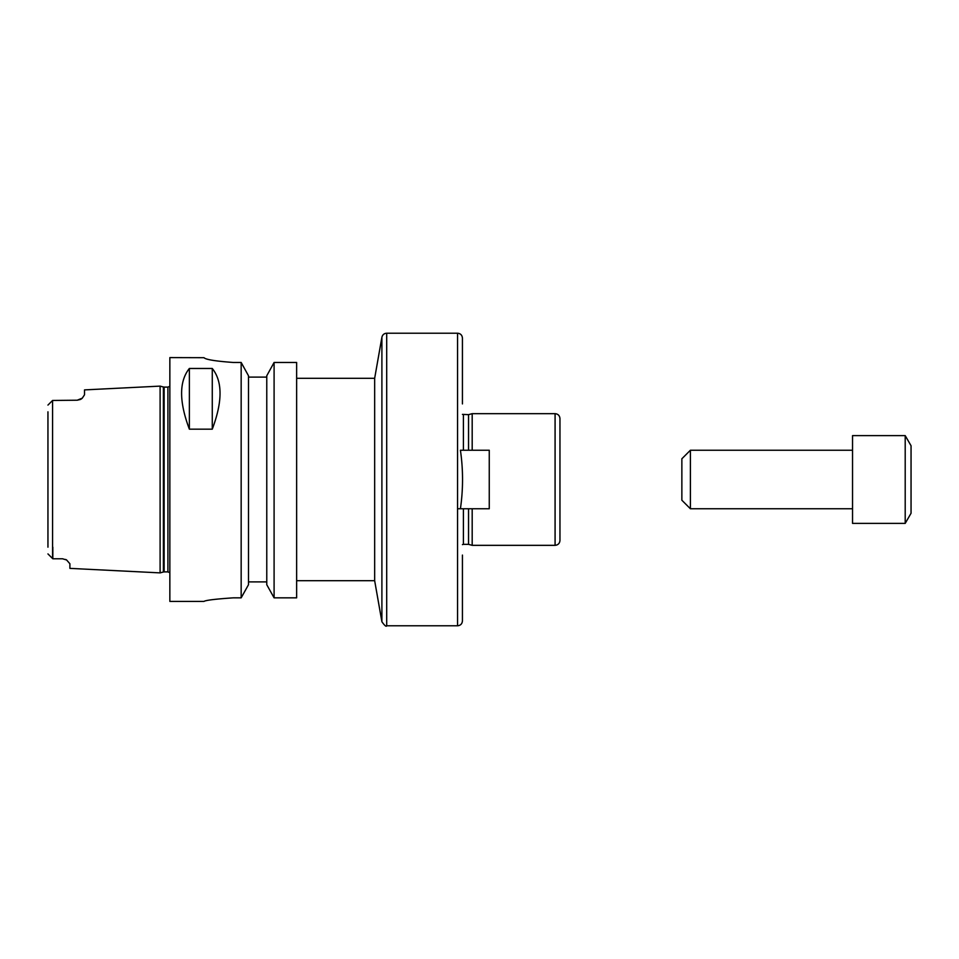 <?xml version="1.0" encoding="UTF-8"?>
<svg xmlns="http://www.w3.org/2000/svg" width="959" height="959" viewBox="0 0 959 959"><rect width="100%" height="100%" fill="white"/><g stroke="black" fill="none" stroke-linecap="round" stroke-linejoin="round"><path stroke-width="1.44" d="M852.539 435.614L852.539 523.386L905.2 523.386L905.2 435.614L852.539 435.614M905.2 435.614L911.05 445.743L911.05 513.257L905.2 523.386M690.396 508.761L690.396 450.239L681.861 458.774L681.861 500.226L690.396 508.761L852.539 508.761M690.396 450.239L852.539 450.239M462.43 403.919L462.43 338.083C462.142 335.123 460.524 333.504 457.551 333.217L457.551 625.783C460.524 625.496 462.142 623.877 462.43 620.917L462.43 555.081M460.416 508.761C463.245 489.258 463.245 469.742 460.416 450.239L489.258 450.239L489.258 508.761L457.551 508.761M559.96 465.487L559.96 448.416M559.96 533.144L559.96 516.074M468.543 450.239L468.543 414.648L462.43 414.384M468.543 508.761L468.543 544.352L472.188 545.335L555.081 545.335C558.042 545.036 559.672 543.417 559.96 540.456L559.96 418.544C559.672 415.583 558.042 413.964 555.081 413.665L555.081 545.335M468.543 414.648L472.188 413.665L472.188 450.239M472.188 508.761L472.188 545.335M472.188 413.665L555.081 413.665M296.643 378.314L374.657 378.314L374.657 580.686L381.898 621.756L381.898 337.244C382.533 334.739 384.127 333.396 386.705 333.217L457.551 333.217M374.657 378.314L381.898 337.244M47.95 411.819L47.95 547.181M77.211 400.215L82.294 398.153A7.312 7.312 0 0 1 80.412 399.471L77.211 400.215L52.577 400.454L52.577 558.546L47.95 553.918L52.829 558.785L62.575 558.785L66.579 559.984L62.575 558.785M52.829 547.181L52.829 558.785M80.412 399.471A7.312 7.312 0 0 0 82.294 398.153L84.524 394.772L84.524 389.893L160.105 386.117L160.105 572.883L69.899 568.375L69.899 563.772L66.662 560.032M52.577 400.454L47.95 405.082M66.579 559.984A7.312 7.312 0 0 0 65.644 559.457M189.367 429.164C179.021 401.617 179.021 381.394 189.367 368.472L189.367 429.164L212.275 429.164L212.275 368.472C222.62 381.394 222.62 401.617 212.275 429.164M189.367 368.472L212.275 368.472M274.094 362.466L296.643 362.466L296.643 597.841L274.094 597.841L266.77 584.726L266.77 375.76L274.094 362.466L274.094 597.841M233.253 597.841C215.475 599.051 205.729 600.238 203.991 601.401C205.729 600.238 215.475 599.051 233.253 597.841L241.165 597.841L248.489 584.726L248.489 375.76L241.165 362.466L233.253 362.466C215.463 361.171 205.717 359.577 203.991 357.695L169.851 357.599L169.851 601.401L203.991 601.401M203.991 357.695C205.717 359.577 215.463 361.171 233.253 362.466M266.77 377.103L248.489 377.103M241.165 362.466L241.165 597.841M248.489 581.897L266.77 581.897M463.413 414.648L463.413 450.239M463.413 508.761L463.413 544.352L462.43 544.616M386.705 333.217L386.705 625.783C386.273 626.982 384.667 625.64 381.898 621.756M164.133 387.1L163.378 386.992L163.378 572.008L164.133 571.9L164.133 387.1L167.909 387.1L167.909 571.9L169.851 572.655M463.413 544.352L468.543 544.352M296.643 580.686L374.657 580.686M386.705 625.783L457.551 625.783M167.909 387.1L169.851 386.345M163.378 386.992L160.105 386.117M163.378 572.008L160.105 572.883M164.133 571.9L167.909 571.9"/></g></svg>
